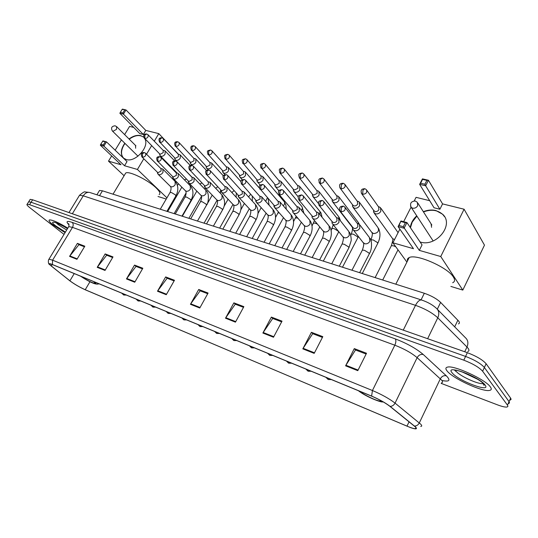 <?xml version="1.0" encoding="UTF-8"?>
<svg xmlns="http://www.w3.org/2000/svg" width="538" height="538" viewBox="0 0 538 538"><rect width="100%" height="100%" fill="white"/><g stroke="black" fill="none" stroke-linecap="round" stroke-linejoin="round"><path stroke-width="0.81" d="M99.167 191.051L99.523 190.459L102.455 190.815L424.321 293.271C431.241 295.665 436.681 298.711 440.622 302.403L458.78 321.22C459.714 322.578 459.6 323.466 458.437 323.883M510.145 400.097L511.08 399.438L510.791 398.362L486.123 363.742C482.653 359.828 476.392 356.143 467.34 352.672L32.623 199.793L30.195 199.356L29.933 199.773M441.187 383.379L497.637 404.906C502.068 406.567 505.189 407.279 506.998 407.037L507.919 406.405L507.616 405.349L482.633 371.24L484.375 367.488C480.898 363.601 474.624 359.909 465.572 356.418L31.103 202.241L28.675 201.79L28.42 202.201L28.675 201.79L31.103 202.241L465.572 356.418C474.624 359.909 480.898 363.601 484.375 367.488L509.056 401.637L484.375 367.488L486.123 363.742M508.571 403.561L509.499 402.915L509.056 401.637L509.499 402.915L508.571 403.561M490.394 386.957C485.632 379.552 453.87 364.966 447.475 367.118C445.531 367.568 445.39 368.826 447.031 370.89C452.485 378.349 482.653 392.256 489.641 390.4C491.51 390.01 491.766 388.86 490.394 386.957C485.632 379.552 453.87 364.966 447.475 367.118C445.531 367.568 445.39 368.826 447.031 370.89C452.485 378.349 482.653 392.256 489.641 390.4C491.51 390.01 491.766 388.86 490.394 386.957M67.835 228.125C58.615 222.564 52.475 219.827 49.422 219.914C48.346 220.412 49.637 222.12 53.302 225.025L65.085 232.665L53.302 225.025C49.637 222.12 48.346 220.412 49.422 219.914C52.475 219.827 58.615 222.564 67.835 228.125M415.275 426.876C416.419 428.033 416.452 428.638 415.376 428.699C413.836 428.699 411.039 427.845 406.99 426.15L85.226 289.733C79.55 287.151 74.439 284.178 69.906 280.823L51.292 266.048C49.61 264.696 49.072 263.956 49.678 263.828L52.583 264.656L371.751 396.217C379.149 399.391 385.168 402.74 389.808 406.264L415.275 426.876M415.612 427.017L390.124 406.385C385.363 402.767 379.196 399.337 371.61 396.082L52.394 264.521C49.617 263.405 48.642 263.391 49.469 264.474L69.691 280.722C74.345 284.165 79.577 287.205 85.401 289.854L410.467 427.589C415.928 429.472 417.643 429.284 415.612 427.017M482.633 371.24C479.129 367.373 472.855 363.681 463.803 360.171L29.577 204.689L27.156 204.225C26.456 204.568 27.351 205.718 29.832 207.688L64.029 234.393M126.47 278.94L134.527 265.086L142.832 268.247L134.749 282.228L126.47 278.94L126.78 278.482L135.025 281.744M97.21 267.346L105.152 253.923L113 256.908L105.024 270.439L97.21 267.346L97.519 266.895L105.3 269.975M69.57 256.384L77.398 243.378L84.816 246.196L76.954 259.309L69.57 256.384L69.873 255.954L77.223 258.865M225.496 318.207L233.882 302.854L243.869 306.647L235.449 322.154L225.496 318.207L225.812 317.696L235.738 321.623M262.874 333.029L271.374 317.097L282.026 321.152L273.506 337.245L262.874 333.029L263.196 332.497L273.795 336.694M302.82 348.866L311.415 332.316L322.813 336.654L314.192 353.372L302.82 348.866L303.143 348.308L314.488 352.8M345.598 365.827L354.286 348.611L366.512 353.258L357.79 370.662L345.598 365.827L345.921 365.248L358.093 370.063M157.486 291.24L165.657 276.922L174.473 280.271L166.276 294.723L157.486 291.24L157.802 290.762L166.558 294.232M190.439 304.306L198.717 289.484L208.092 293.049L199.78 308.012L190.439 304.306L190.748 303.809L200.062 307.501M198.717 289.484L200.371 290.91M207.722 293.714L200.136 290.823L190.748 303.809M165.657 276.922L167.345 278.341M174.11 280.917L167.116 278.247L157.802 290.762M354.286 348.611L355.692 350.056M366.122 354.031L355.49 349.982L345.921 365.248M311.415 332.316L312.901 333.762M322.43 337.393L312.692 333.681L303.143 348.308M271.374 317.097L272.927 318.543M281.65 321.865L272.705 318.456L263.196 332.497M233.882 302.854L235.489 304.286M243.499 307.332L235.267 304.199L225.812 317.696M77.398 243.378L79.167 244.756M84.466 246.781L78.925 244.669L69.873 255.954M105.152 253.923L106.901 255.321M112.644 257.507L106.658 255.227L97.519 266.895M134.527 265.086L136.249 266.492M142.476 268.865L136.006 266.404L126.78 278.482M452.68 282.719C454.926 281.73 455.168 279.847 453.4 277.057C447.818 267.373 416.089 253.526 409.176 257.594C407.629 258.274 407.051 259.417 407.454 261.017M359.438 391.139C364.233 395.107 377.602 401.442 380.373 401.025L381.018 400.669M423.332 211.69C427.649 209.948 431.853 209.564 435.948 210.546L442.653 214.265C454.516 224.749 436.204 247.433 420.178 241.992L420.07 241.965M410.299 227.52C410.904 223.136 413.05 219.242 416.742 215.846M442.572 203.895L439.896 209.248L434.052 207.776L419.64 184.359L422.444 178.872L428.45 180.264L442.572 203.895L464.092 209.221L484.476 245.146L462.808 290.09L450.878 286.424M414.24 200.909L416.062 197.332L429.707 200.708M422.444 178.872L422.572 179.376L426.863 180.378L428.45 180.264L425.645 185.785L439.896 209.248M411.032 207.197L403.655 221.69M399.862 229.134L392.901 242.793L413.487 248.704L398.093 226.599L400.965 220.963L406.95 222.571L404.072 228.233L398.093 226.599L399.041 225.509L400.965 220.963M464.092 209.221L440.75 256.532L419.31 250.378L422.054 244.898L406.95 222.571L405.336 222.705L401.059 221.548M406.903 262.107L392.901 242.793M440.75 256.532L462.808 290.09M426.863 180.378L424.892 184.252L425.645 185.785L419.64 184.359L420.602 183.236L424.892 184.252M422.572 179.376L420.602 183.236M419.31 250.378L403.318 226.673L399.041 225.509M403.318 226.673L405.336 222.705M424.805 228.199L425.175 228.764M410.454 227.749L412.195 222.133L416.896 216.074M423.48 211.925C431.194 209.06 437.629 209.921 442.794 214.501L444.549 216.72M431.59 227.318L431.072 223.835M159.134 194.588C160.727 193.68 159.786 191.501 156.309 188.065C148.488 180.217 129.046 170.674 125.731 173.007L124.977 174.258M81.043 276.384C87.472 280.56 92.139 282.907 95.044 283.432L93.935 281.704M144.789 138.737C149.9 146.538 135.388 162.785 126.208 159.51L123.733 158.246C120.209 154.534 120.566 149.53 124.809 143.229M129.019 138.965C133.115 135.953 136.982 134.83 140.62 135.589L143.357 136.975M124.688 110.021L122.893 112.946L123.451 114.13L126.006 109.954L122.119 109.422L122.415 109.12L126.006 109.954L145.785 130.411L158.811 133.632L178.448 154.258M124.628 134.594L129.604 126.403L133.733 127.425M145.785 130.411L143.33 134.487L139.779 133.592L119.866 113.276L120.33 112.341L122.893 112.946M121.413 139.893L115.152 150.196M111.682 155.906L108.501 161.144L121.003 164.736L100.33 145.159L103.881 146.128L103.323 144.93L100.781 144.238L100.33 145.159M124.52 165.744L127.022 161.588L106.484 141.871L103.881 146.128L124.52 165.744L137.425 169.45L143.801 158.771M146.531 154.204L151.608 145.697M154.292 141.198L158.811 133.632M124.096 175.724L108.501 161.144M158.011 196.504L166.235 199.033M177.426 185.489L178.434 183.754M137.425 169.45L166.921 197.856M119.866 113.276L123.451 114.13L143.33 134.487M122.119 109.422L120.33 112.341M100.781 144.238L102.926 140.916L106.484 141.871L102.603 141.265M103.323 144.93L105.145 141.945M123.942 158.441C120.741 155.267 120.727 150.822 123.881 145.105L125.011 143.431M129.221 139.174C134.91 135.166 139.685 134.507 143.559 137.177M135.67 148.253L135.489 145.415M373.554 210.23L373.587 212.16L375.531 213.875C377.757 214.232 379.532 213.371 380.843 211.306L380.46 207.594L379.008 206.848M373.708 210.452L375.053 211.535C376.667 211.79 377.945 211.172 378.9 209.672L378.624 206.989L366.802 190.244M352.504 204.729L352.565 206.599L354.401 208.206C356.56 208.542 358.295 207.702 359.592 205.664L359.243 202.006L357.871 201.306M352.639 204.904L353.896 205.893C355.457 206.135 356.707 205.523 357.649 204.057L357.393 201.407L345.154 184.729M332.141 199.396L332.222 201.219L333.964 202.718C336.055 203.048 337.743 202.207 339.034 200.21L338.711 196.599L337.42 195.946M332.249 199.537L333.419 200.432L337.091 198.616L336.862 196.007L324.232 179.41M312.43 194.231L312.524 196L314.172 197.406C316.203 197.722 317.857 196.895 319.135 194.931L318.839 191.367L317.622 190.755M312.511 194.332L313.607 195.146L317.191 193.357L316.983 190.782L304.004 174.272M293.338 189.221L293.445 190.936L295.012 192.261C296.976 192.564 298.597 191.75 299.861 189.82L299.599 186.303L298.442 185.724M293.385 189.282L294.414 190.035L297.924 188.266L297.736 185.718L284.427 169.302M274.831 184.359L274.952 186.034L276.438 187.278C278.348 187.567 279.935 186.767 281.186 184.87L280.95 181.4L279.861 180.855M274.857 184.386L275.819 185.072L279.256 183.324L279.087 180.815L265.483 164.5M256.895 179.645L257.023 181.272L258.435 182.449C260.291 182.725 261.838 181.931 263.082 180.062L262.874 176.639L261.845 176.128M256.895 179.638L257.796 180.264L261.152 178.542L261.004 176.067L247.13 159.847M239.497 175.065L239.632 176.652L240.977 177.762C242.779 178.031 244.292 177.244 245.523 175.408L245.348 172.032L244.366 171.548M239.464 175.025L240.311 175.603L243.6 173.902L243.472 171.461L229.349 155.347M222.611 170.613L222.752 172.167L224.03 173.216C225.778 173.471 227.265 172.698 228.489 170.889L228.334 167.553L227.406 167.103M222.55 170.546L223.344 171.084L226.572 169.396L226.458 166.988L212.106 150.99M206.215 166.289L206.363 167.816L207.581 168.797C209.282 169.046 210.741 168.28 211.945 166.498L211.817 163.216L210.936 162.785M206.128 166.195L206.874 166.693L210.035 165.025L209.948 162.651L195.388 146.76M190.297 162.093L190.445 163.579L191.602 164.514C193.256 164.749 194.689 163.989 195.886 162.241L195.785 158.999L194.944 158.589M190.176 161.965L190.882 162.422L193.983 160.781L193.909 158.434L179.161 142.664M174.823 158.004L174.978 159.463L176.081 160.344C177.688 160.573 179.093 159.826 180.277 158.098L180.203 154.904L179.403 154.514M174.682 157.856L175.341 158.28L178.381 156.659L178.327 154.345L163.411 138.683M159.786 154.029L159.934 155.455L160.99 156.296C162.557 156.518 163.929 155.771 165.105 154.076L165.052 150.922L164.292 150.553M159.611 153.861L160.237 154.251L163.216 152.644L163.182 150.364L148.105 134.823M352.639 227.204L352.733 229.074L353.412 230.076C355.773 231.468 357.918 230.836 359.855 228.179L359.445 224.366L357.864 223.626M352.827 227.446L354.071 228.421C355.652 228.69 356.923 228.078 357.878 226.579L357.588 223.821L345.181 207.527M331.986 221.427L332.101 223.243L332.753 224.178C335.026 225.503 337.111 224.871 339.001 222.281L338.631 218.522L337.144 217.829M332.148 221.629L333.304 222.51C334.844 222.772 336.082 222.167 337.03 220.694L336.761 217.977L323.95 201.743M312.006 215.832L312.141 217.601L312.753 218.475C314.952 219.739 316.976 219.101 318.826 216.572L318.489 212.86L317.097 212.214M312.141 215.994L313.224 216.794L316.855 215.005L316.613 212.322L303.439 196.155M292.665 210.412L292.806 212.133L293.398 212.954C295.517 214.158 297.487 213.519 299.296 211.044L298.987 207.386L297.682 206.78M292.766 210.533L293.775 211.266L297.332 209.497L297.111 206.848L283.6 190.761M273.929 205.153L274.642 207.601C276.693 208.751 278.61 208.112 280.385 205.691L280.103 202.086L278.872 201.515M273.997 205.234L274.945 205.906L278.422 204.158L278.22 201.548L264.407 185.543M255.772 200.055L256.471 202.416C258.448 203.512 260.311 202.873 262.053 200.499L261.804 196.948L260.648 196.41M255.812 200.096L256.693 200.714L260.096 198.986L259.921 196.417L245.826 180.499M238.166 195.106L238.845 197.385C240.762 198.428 242.577 197.789 244.286 195.469L244.064 191.972L242.968 191.461M238.173 195.112L239 195.677L242.335 193.969L242.181 191.441L227.83 175.617M221.091 190.304L221.75 192.503C223.6 193.498 225.368 192.866 227.049 190.593L226.861 187.137L225.826 186.666M221.064 190.277L221.838 190.795L225.099 189.107L224.971 186.612L210.385 170.889M204.514 185.637L205.153 187.762C206.948 188.717 208.67 188.085 210.318 185.859L210.163 182.456L209.181 182.005M204.46 185.576L205.186 186.054L208.381 184.393L208.273 181.931L193.478 166.309M188.421 181.098L189.04 183.162C190.782 184.077 192.463 183.445 194.084 181.266L193.949 177.91L193.021 177.479M188.334 181.017L189.02 181.454L192.153 179.813L192.059 177.385L177.076 161.864M172.785 176.693L173.391 178.697C175.079 179.571 176.72 178.939 178.313 176.8L178.206 173.492L177.325 173.088M172.671 176.578L173.317 176.989L176.39 175.361L176.316 172.967L161.158 157.553M157.452 172.268L158.179 174.352C159.82 175.193 161.42 174.561 162.987 172.463L162.906 169.201L162.072 168.818M141.891 156.874L157.594 172.409L158.058 172.644L161.07 171.037L161.017 168.683L145.697 153.37M454.684 326.842L457.885 320.164M437.313 309.202L440.622 302.403M421.079 299.848L424.321 293.271M99.537 195.644L102.455 190.815M467.71 351.549C469.183 351.099 469.331 350.043 468.154 348.375L466.977 347.023L464.731 351.758M467.34 352.672L463.803 360.171M510.643 398.14L507.469 405.134M32.623 199.793L29.577 204.689M437.468 309.397L465.39 337.689C468.04 340.063 468.571 343.177 466.977 347.023L437.784 317.797L427.629 338.711M421.947 300.13L421.503 299.989C427.649 302.053 432.592 304.811 436.345 308.254C439.008 310.628 439.485 313.809 437.784 317.797C432.357 312.847 424.926 308.691 415.504 305.335L403.278 330.11L405.316 330.863M90.209 192.624L421.503 299.989C419.472 299.814 417.475 301.596 415.504 305.335L83.262 195.825L72.354 213.741L403.258 330.137M68.958 212.571L79.496 195.294C82.859 192.469 84.722 191.36 85.085 191.952L89.631 192.436C87.183 192.005 85.058 193.135 83.262 195.825L79.496 195.294L79.052 196.02M71.305 213.398L72.341 213.761M406.99 426.15L409.075 421.799M52.394 264.521L52.596 260.184L372.437 390.521C381.724 394.475 389.263 398.671 395.053 403.11L420.635 424.112C422.041 425.565 422.068 426.331 420.723 426.426M441.409 382.908C442.841 382.619 442.902 381.671 441.59 380.077L417.138 357.656C411.563 352.962 404.125 348.812 394.825 345.201L72.489 227.366L68.756 226.612L68.387 227.224M414.509 426.049C416.6 426.015 418.201 424.973 419.31 422.922L440.333 378.786C441.799 376.284 443.789 375.295 446.311 375.806C450.878 380.447 449.438 382.007 441.994 380.494M69.039 224.931C65.602 221.414 66.638 220.56 72.159 222.376L395.295 338.9C396.19 340.339 396.029 342.437 394.825 345.201L372.437 390.521L371.61 396.082M48.689 259.652L48.971 259.181L52.596 260.184L72.489 227.366C73.518 225.335 73.41 223.674 72.159 222.376M395.295 338.9C406.99 343.385 416.311 348.59 423.265 354.508C420.709 354.024 418.665 355.073 417.138 357.656L395.053 403.11C393.89 405.222 392.249 406.311 390.124 406.385M423.265 354.508L446.311 375.806M51.292 266.048L52.226 264.508M69.906 280.823L74.231 273.58M85.226 289.733L89.974 281.717M461.866 371.792L477.892 379.391M455.343 369.989L455.989 371.119C459.358 375.88 478.685 384.757 483.063 383.507L483.292 383.453M452.095 372.767C457.825 380.689 491.752 393.439 485.047 384.973C479.331 376.721 444.173 363.89 452.095 372.767M454.267 369.868L455.861 371.355M483.117 383.998L483.884 384.098M358.839 390.891C364.609 395.733 381.57 403.298 381.671 401.025M433.144 240.97L411.261 207.446C409.62 203.532 410.938 201.38 415.201 200.983L417.327 202.261L417.71 205.711C416.473 207.681 414.764 208.495 412.585 208.166L411.261 207.446L410.521 206.061M80.68 276.236C88.245 281.582 100.149 286.525 94.305 281.851M137.99 156.195L112.429 131.05C110.727 127.97 111.608 126.215 115.071 125.791L116.571 126.571L116.538 129.328L112.96 131.319L112.26 130.882M56.241 222.873L58.252 224.676L66.665 230.056M54.997 222.382L55.024 222.45C55.764 222.51 63.282 225.812 67.472 228.731C56.665 221.683 47.512 219.645 55.838 225.967L65.414 232.12M331.341 379.559L328.328 379.539L327.238 377.864M361.254 192.987L361.758 193.801C360.931 191.75 360.924 190.405 361.744 189.779C361.785 189.235 362.787 188.872 364.764 188.697L362.942 190.143L362.699 194.305C366.19 193.969 367.414 192.416 366.378 189.645L364.912 188.73M395.793 246.781L393.628 245.846L391.402 245.637L391.139 246.148M392.061 237.897L392.626 238.677L394.583 239.504M374.125 211.03L361.758 193.801L362.699 194.305M311.186 371.254L308.227 371.233L307.097 369.566M339.808 187.627L340.272 188.327C338.758 184.924 339.727 183.243 343.19 183.283L341.354 184.695L341.159 188.798C344.562 188.441 345.766 186.908 344.764 184.198L343.345 183.324M362.269 273.519L377.615 243.64L377.595 242.638L373.15 239.921L370.816 239.928M371.637 232.194L373.54 233.593C377.905 233.075 379.377 231.071 377.958 227.581L359.781 202.739M353.022 205.422L340.272 188.327L341.159 188.798M291.677 363.211L288.772 363.19L287.608 361.536M319.074 182.422L319.498 183.034C318.321 178.885 318.577 178.804 322.336 178.058L320.493 179.43L320.332 183.478C323.661 183.102 324.844 181.588 323.876 178.939L322.497 178.091M342.484 267.218L357.75 237.877L357.703 236.861L353.305 234.178L351.307 233.99L351.065 234.447M358.759 223.902L357.978 221.999L339.209 197.251M351.852 226.653L352.585 227.48M332.598 199.988L319.498 183.034L320.332 183.478M272.786 355.423L269.928 355.41L268.738 353.755M300.197 178.327L299.41 177.917C298.207 173.848 298.476 173.734 302.174 173.001L300.318 174.339L300.197 178.327C303.452 177.944 304.609 176.451 303.674 173.848L302.329 173.034M323.311 261.118L338.503 232.281L338.409 231.259L334.064 228.616L332.168 228.435L331.946 228.865M339.249 219.309L338.61 216.585L319.296 191.945M254.487 347.878L251.67 347.864L250.459 346.216M279.612 172.496L279.968 172.96C278.771 168.878 278.987 168.892 282.658 168.105L280.796 169.416L280.708 173.344C283.896 172.947 285.032 171.474 284.125 168.932L282.82 168.145M317.42 224.097L315.409 223.216L313.607 223.048L313.392 223.452M320.103 214.85L319.834 211.34L300.016 186.821M293.681 189.645L279.968 172.96L280.708 173.344M236.747 340.567L233.976 340.554L232.732 338.913M260.822 167.755L261.145 168.159C259.948 164.137 260.116 164.164 263.768 163.364L261.898 164.648L261.845 168.522C264.958 168.112 266.081 166.659 265.207 164.164L263.936 163.404M297.857 218.172L295.597 217.816L295.389 218.199M301.448 210.324C302.571 208.737 302.632 207.379 301.623 206.256L281.334 181.857M275.126 184.709L261.845 168.522M219.544 333.479L216.814 333.459L215.55 331.832M242.618 163.155L242.907 163.512C241.717 159.47 241.851 159.618 245.469 158.777L243.6 160.028L243.573 163.855C246.619 163.424 247.722 161.992 246.875 159.551L245.637 158.818M283.304 205.805C284.824 204.124 285.039 202.624 283.936 201.32L263.223 177.049M257.137 179.921L243.573 163.855M279.155 212.739L277.911 213.095M202.853 326.6L200.163 326.579L198.878 324.959M224.971 158.69L225.234 159.006C224.037 155.018 224.138 155.186 227.742 154.332L225.859 155.556L225.866 159.329C228.845 158.892 229.928 157.473 229.114 155.085L227.904 154.366M265.671 201.326L267.42 197.715M239.692 175.28L225.866 159.329M261.28 207.762L260.937 208.145M186.652 319.922L183.996 319.902L182.698 318.288M207.856 154.352L208.098 154.635C206.888 150.701 207.002 150.855 210.546 150.015L208.663 151.218L208.69 154.937C211.609 154.493 212.678 153.095 211.898 150.754L210.714 150.055M248.529 196.901L250.634 194.332M222.759 170.775L208.69 154.937M170.923 313.432L168.3 313.419L166.982 311.811M191.259 150.149L191.474 150.391C190.109 147.056 190.903 145.536 193.868 145.832L191.985 147.008L192.039 150.68C194.897 150.223 195.946 148.844 195.193 146.551L194.036 145.872M231.858 192.543L234.037 190.607M206.316 166.403L192.039 150.68M155.637 307.137L153.048 307.117L151.716 305.517M175.139 146.06L175.341 146.275C173.949 142.994 174.729 141.494 177.681 141.776L175.798 142.92L175.872 146.544C178.67 146.08 179.705 144.722 178.986 142.469L177.849 141.817M215.63 188.246L217.803 186.8M190.351 162.153L175.872 146.544M140.781 301.011L138.226 300.991L136.881 299.404M159.49 142.086L159.672 142.274C158.273 139.039 159.04 137.56 161.965 137.836L160.082 138.959L160.183 142.536C162.92 142.066 163.942 140.721 163.243 138.515L162.133 137.876M199.827 184.003L201.965 182.974M174.837 158.024L160.183 142.536M126.343 295.059L123.814 295.032L122.456 293.459M144.285 138.219L144.453 138.394C143.061 135.199 143.807 133.74 146.699 134.002L144.816 135.105L144.937 138.636C147.62 138.158 148.629 136.834 147.957 134.668L146.867 134.043M184.386 179.793L186.525 179.161M159.759 154.009L144.937 138.636M339.794 210.533L340.285 211.252C339.404 209.228 339.364 207.897 340.164 207.251C340.171 206.686 341.2 206.303 343.257 206.121L341.348 207.587L341.153 211.716C344.643 211.38 345.853 209.807 344.777 207.002L343.412 206.162M359.626 272.679L369.162 254.138L369.135 253.129L364.522 250.325L362.383 250.083L362.128 250.574M362.995 242.416L364.905 243.808C367.003 244.07 368.651 243.23 369.862 241.293L369.438 237.534L359.996 225.099M353.217 227.951L340.285 211.252L341.153 211.716M318.772 204.877L319.216 205.489C317.971 201.353 318.18 201.151 322.107 200.425L320.184 201.858L320.029 205.926C323.439 205.577 324.622 204.023 323.587 201.279L322.269 200.466M339.276 266.202L348.765 248.011L348.691 246.982L344.138 244.218L342.114 243.99L341.872 244.447M342.672 236.525L344.461 237.789C346.492 238.045 348.106 237.218 349.303 235.308L348.913 231.596L339.135 219.161M332.504 222.073L319.216 205.489L320.029 205.926M299.612 200.331L298.846 199.921C297.601 195.771 297.783 195.684 301.663 194.924L299.733 196.323L299.612 200.331C302.941 199.961 304.104 198.435 303.102 195.745L301.825 194.964M319.579 259.928L329.014 242.066L328.9 241.031L324.401 238.307L322.484 238.092L322.255 238.522M322.988 230.809L324.67 231.965C326.64 232.208 328.214 231.387 329.404 229.518L329.041 225.852L318.947 213.431M279.861 194.917L279.141 194.534C277.897 190.459 278.018 190.391 281.885 189.605L279.948 190.97L279.861 194.917C283.116 194.534 284.266 193.028 283.297 190.398L282.053 189.645M300.493 253.855L309.875 236.316L309.72 235.267L305.281 232.584L303.459 232.376L303.244 232.779M303.916 225.267L305.49 226.323C307.406 226.552 308.946 225.745 310.123 223.902L309.794 220.291L299.41 207.89M259.746 188.925L260.069 189.322C258.805 185.328 258.953 185.22 262.752 184.453L260.809 185.785L260.755 189.685C263.936 189.282 265.059 187.796 264.131 185.227L262.914 184.494M281.999 247.964L291.32 230.735L291.132 229.679L286.747 227.029L285.012 226.834L284.81 227.211M285.422 219.881L286.902 220.856C288.758 221.071 290.271 220.277 291.441 218.462L291.139 214.904L280.486 202.53M274.272 205.543L260.755 189.685M241.313 183.922L241.609 184.272C240.345 180.257 240.452 180.284 244.225 179.47L242.275 180.768L242.248 184.608C245.362 184.198 246.471 182.732 245.57 180.217L244.393 179.51M264.064 242.261L273.331 225.328L273.102 224.259L268.771 221.649L267.124 221.461L266.929 221.817M267.487 214.655L268.879 215.55C270.681 215.758 272.167 214.971 273.317 213.189L273.048 209.679L262.154 197.345M256.054 200.371L242.248 184.608M223.452 179.08L223.721 179.383C222.456 175.422 222.537 175.455 226.276 174.642L224.319 175.913L224.326 179.699C227.372 179.275 228.462 177.829 227.601 175.361L226.444 174.682M246.666 236.72L255.873 220.076L255.611 219.006L251.327 216.424L249.578 216.579M250.083 209.585L251.387 210.405C253.149 210.6 254.595 209.827 255.745 208.071L255.503 204.608L244.386 192.322M238.401 195.361L224.326 179.699M206.141 174.373L206.384 174.642C205.112 170.741 205.166 170.781 208.879 169.954L206.922 171.198L206.955 174.937C209.934 174.507 211.01 173.081 210.176 170.66L209.053 170.001M229.78 231.347L238.933 214.978L238.63 213.902L234.4 211.353L232.732 211.501M233.183 204.648L234.413 205.408C236.128 205.597 237.547 204.83 238.684 203.102L238.469 199.692L227.15 187.453M221.266 190.492L206.955 174.937M189.349 169.806L189.571 170.042C188.105 166.693 188.919 165.153 192.012 165.415L190.055 166.632L190.116 170.324C193.028 169.88 194.084 168.475 193.283 166.107L192.187 165.462M213.384 226.128L222.476 210.028L222.14 208.946L217.957 206.431L216.377 206.565M216.767 199.86L217.937 200.56C219.598 200.741 220.99 199.981 222.12 198.28L221.932 194.917L210.425 182.738M204.648 185.771L190.116 170.324M173.061 165.368L173.256 165.576C171.797 162.247 172.597 160.727 175.65 161.017L173.693 162.2L173.774 165.845C176.625 165.395 177.668 164.003 176.901 161.682L175.818 161.057M197.459 221.057L206.491 205.22L206.121 204.131L201.985 201.649L200.479 201.77M200.822 195.2L201.925 195.852C203.546 196.02 204.911 195.267 206.027 193.599L205.872 190.277L194.191 178.159M188.508 181.185L173.774 165.845M157.244 161.064L157.426 161.245C155.966 157.943 156.753 156.444 159.766 156.74L157.809 157.903L157.916 161.501C160.707 161.037 161.736 159.672 160.996 157.392L159.941 156.787M181.979 216.128L190.95 200.539L190.553 199.45L186.464 197.002L185.025 197.11M185.321 190.667L186.363 191.272C187.944 191.434 189.282 190.694 190.391 189.046L190.257 185.771L178.428 173.713M172.826 176.733L157.916 161.501M142.516 157.278L142.045 157.042C140.586 153.787 141.353 152.308 144.345 152.59L142.388 153.733L142.516 157.278C145.253 156.807 146.262 155.462 145.556 153.229L144.52 152.637M166.928 211.34L175.845 195.993L175.415 194.897L171.373 192.483L170.001 192.584M170.25 186.256L171.239 186.821C172.772 186.975 174.09 186.242 175.186 184.621L175.079 181.393L163.108 169.403M96.901 194.79L99.523 190.459M30.195 199.356L27.156 204.225M415.376 428.699L415.901 427.596M49.469 264.474C48.07 264.044 48.09 259.854 48.971 259.181L68.756 226.612C69.12 224.83 69.012 223.828 68.44 223.613L68.985 224.628M456.466 370.184C458.289 370.87 460.333 370.857 468.611 374.468C476.93 378.476 482.102 381.792 484.133 384.421L483.978 385.369L483.158 383.312M358.342 390.689C366.338 397.078 382.827 403.285 382.969 401.758M409.176 257.594L395.807 284.199M380.648 400.467L380.373 401.025M431.853 225.052L417.952 203.243M80.498 276.162C84.715 278.805 95.085 285.759 98.965 283.775M125.731 173.007L113.027 194.178M95.246 283.089L95.044 283.432M135.932 145.859L116.726 126.726M382.693 280.022L397.999 249.82M375.12 277.608L391.402 245.637C392.774 240.822 393.177 238.509 392.626 238.677L374.253 213.176M373.648 210.358L373.587 212.16M328.133 379.458L325.887 377.313M398.08 232.631L381.045 208.428M378.402 206.679L379.384 206.955M378.53 228.401C380.635 232.799 380.413 237.722 377.864 243.163M370.864 240.056L371.038 239.719C372.222 236.195 372.599 233.916 372.161 232.887L353.197 207.547M352.565 204.803L352.565 206.599M308.025 371.153L305.826 369.041M357.185 201.118L358.227 201.407M358.503 222.719L359.27 224.218M358.416 236.518L357.992 237.419M350.709 235.133L351.307 233.99C352.477 230.553 352.814 228.314 352.329 227.271L332.827 202.106M332.168 199.43L332.222 201.219M288.57 363.11L286.411 361.038M336.654 195.731L337.756 196.034M339.095 217.224L340.561 220.977M318.415 203.472L313.103 196.834M312.417 194.218L312.524 196M299.41 177.917L312.834 194.736M333.251 224.81L331.119 230.419M269.726 355.329L267.601 353.284M316.781 190.519L317.938 190.842M320.278 211.905C320.883 212.315 321.468 214.084 322.027 217.218M304.716 255.2L319.787 226.949M298.227 196.847L293.997 191.723M293.291 189.168L293.445 190.936M314.481 220.56L312.087 225.893M251.468 347.783L249.383 345.779M297.541 185.476L298.745 185.805M302.026 206.753L303.909 213.263M286.687 249.457L301.354 222.268M278.886 190.788L275.483 186.773M274.757 184.265L274.952 186.034M296.223 216.263L293.566 221.562M233.768 340.467L231.717 338.496M278.892 180.586L280.143 180.929M284.313 201.763L285.9 205.133L286.256 209.235M269.182 243.889L283.486 217.675M260.257 185.106L257.534 181.972M256.787 179.517L257.023 181.272M278.462 211.952L275.543 217.426M216.606 333.378L214.588 331.435M260.822 175.852L262.114 176.202M268.092 198.482L269.081 205.186M252.188 238.475L266.142 213.169M242.288 179.746L240.116 177.311M239.356 174.904L239.632 176.652M261.192 207.668L257.971 213.499M199.948 326.499L197.964 324.582M259.35 188.038L245.664 172.395M243.297 171.252L244.622 171.615M252.235 196.114L252.376 201.151M235.684 233.223L249.316 208.751M224.938 174.682L223.216 172.792M222.443 170.425L222.752 172.167M240.816 209.813L244.4 203.411M183.781 319.814L181.831 317.931M240.876 181.575L228.63 167.883M226.29 166.793L227.648 167.163M236.31 193.081L236.121 197.15M219.645 228.119L232.974 204.427M208.199 169.894L206.807 168.401M206.02 166.074L206.363 167.816M223.969 206.505L228.078 199.228M168.085 313.331L166.161 311.475M223.364 175.839L212.086 163.505M209.78 162.469L211.165 162.846M220.661 189.847L220.311 193.196M204.05 223.156L217.083 200.21M192.106 165.442L190.869 164.13M190.069 161.851L190.445 163.579M206.881 204.507L212.228 195.133M152.832 307.03L150.936 305.194M206.552 170.539L196.027 159.261M193.747 158.266L195.159 158.649M205.22 187.829L204.924 189.295M188.885 218.327L201.468 196.383M192.039 177.237L175.381 159.988M174.568 157.742L174.978 159.463M182.348 216.249L196.821 191.111M138.01 300.903L136.134 299.094M190.358 165.59L180.425 155.139M178.172 154.177L179.611 154.574M190.217 184.359L189.948 185.455M174.13 213.626L186.121 192.9M177.103 173.034L160.324 155.953M159.504 153.747L159.934 155.455M167.661 211.569L181.837 187.17M123.599 294.945L121.749 293.163M174.783 160.97L165.26 151.138M163.034 150.21L164.493 150.606M370.036 238.354C371.738 239.975 372.498 248.744 369.418 253.654M351.96 270.237L362.383 250.083C363.601 246.444 363.984 244.118 363.533 243.102L353.412 230.076M352.726 227.318L352.733 229.074M357.346 223.499L358.369 223.747M349.458 232.322C350.91 233.909 351.576 240.62 350.984 241.219L349.007 247.547M331.731 263.802L342.114 243.99C343.318 240.446 343.668 238.159 343.163 237.13L332.753 224.178M332.04 221.495L332.101 223.243M336.526 217.675L337.615 217.937M329.538 226.485C330.265 226.854 333.311 233.512 329.243 241.636M312.148 257.561L322.484 238.092C323.674 234.642 323.99 232.389 323.439 231.347L312.753 218.475M312.027 215.852L312.141 217.601M298.846 199.921L312.464 216.384M316.384 212.039L317.528 212.315M310.244 220.849C312.82 225.509 312.766 230.533 310.09 235.913M293.17 251.522L303.459 232.376C304.636 229.013 304.925 226.801 304.32 225.738L293.398 212.954M292.645 210.392L292.806 212.133M279.141 194.534L293.062 210.876M296.889 206.585L298.086 206.874M291.549 215.395C294.239 219.78 294.232 224.763 291.529 230.358M274.777 245.671L285.012 226.834C286.182 223.552 286.445 221.374 285.792 220.304L274.642 207.601M273.876 205.092L274.077 206.827M278.011 201.299L279.256 201.602M273.425 210.109C276.196 214.454 276.229 219.41 273.526 224.971M256.942 239.988L267.124 221.461C268.28 218.26 268.516 216.115 267.823 215.032L256.471 202.416M255.684 199.961L255.933 201.689M259.713 196.182L260.997 196.498M255.846 204.991C258.691 209.295 258.765 214.211 256.061 219.739M239.632 234.481L249.766 216.249C250.91 213.122 251.118 211.01 250.385 209.914L238.845 197.385M238.045 194.978L238.334 196.7M241.979 191.219L243.304 191.541M238.778 200.028C241.696 204.299 241.804 209.174 239.107 214.662M222.833 229.134L232.914 211.185C234.05 208.132 234.232 206.054 233.465 204.951L221.75 192.503M220.936 190.136L221.259 191.858M224.776 186.404L226.135 186.74M222.214 195.22C225.247 200.075 225.388 204.911 222.645 209.733M206.518 223.942L216.545 206.269C217.668 203.283 217.829 201.232 217.029 200.123L205.153 187.762M204.332 185.442L204.682 187.157M208.085 181.736L209.477 182.079M206.128 190.546C209.874 193.001 208.193 204.184 206.646 204.938M190.667 218.892L200.634 201.494C201.75 198.576 201.891 196.552 201.057 195.435L189.04 183.162M188.206 180.882L188.596 182.59M191.878 177.197L193.297 177.547M190.492 186.014C193.532 189.632 193.741 194.386 191.104 200.284M175.267 213.989L185.173 196.847C186.282 193.996 186.404 192.005 185.536 190.876L173.391 178.697M172.543 176.451L172.96 178.152M176.141 172.792L177.587 173.155M175.294 181.609C178.421 185.603 178.65 190.317 175.987 195.751M160.29 209.221L170.142 192.335C171.239 189.537 171.34 187.58 170.445 186.444L158.179 174.352M157.325 172.14L157.768 173.835M160.849 168.515L162.321 168.878"/></g></svg>
